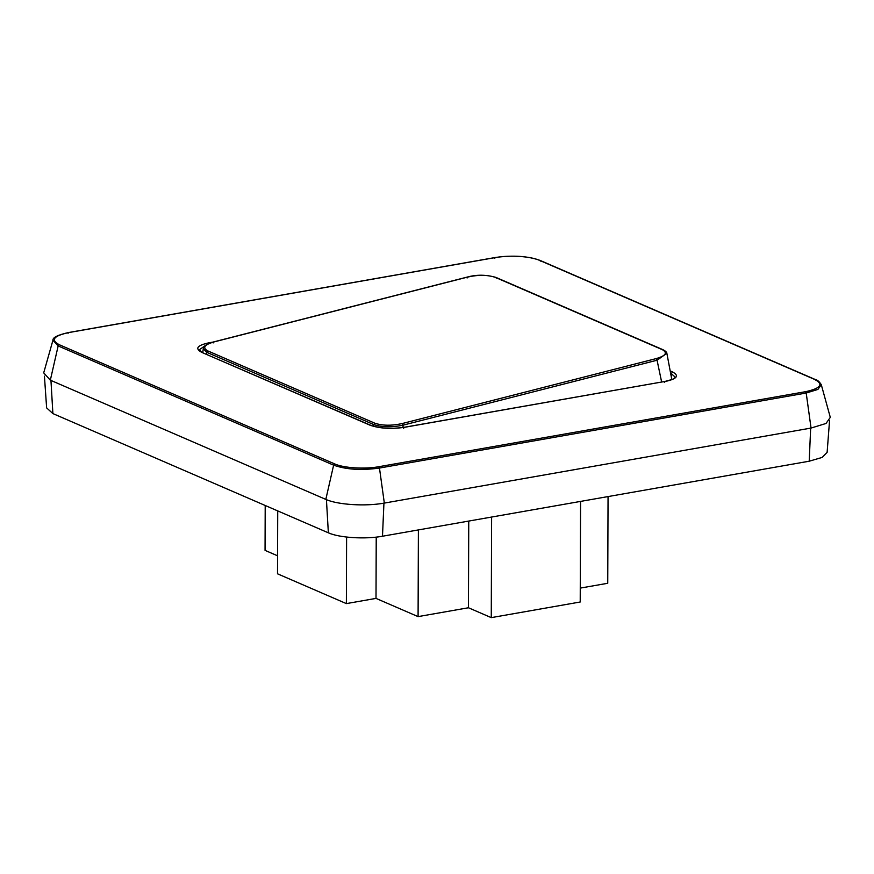 <?xml version="1.0" encoding="UTF-8"?>
<svg xmlns="http://www.w3.org/2000/svg" width="874" height="874" viewBox="0 0 874 874"><rect width="100%" height="100%" fill="white"/><g stroke="black" fill="none" stroke-linecap="round" stroke-linejoin="round"><path stroke-width="1.31" d="M202.79 352.615L203.292 348.606L206.603 352.244L206.351 354.167M373.591 426.283L373.744 424.578C382.047 427.299 391.836 427.484 403.132 425.146L402.925 427.495M213.18 342.925L213.868 341.963L213.18 342.925M661.64 382.025L657.062 360.219L403.132 425.146L402.302 423.519L656.221 358.591L657.062 360.219L666.862 353.293L671.822 379.6M656.221 358.591C665.759 355.794 667.812 352.823 662.383 349.687L495.241 277.342C487.517 274.797 478.362 274.687 467.787 277.036L467.098 277.998L467.787 277.036L213.868 341.963C204.33 344.76 202.276 347.721 207.695 350.867L206.603 352.244L373.744 424.578L374.848 423.213L207.695 350.867M671.352 375.82L671.396 373.504L672.587 371.963C679.546 375.733 677.077 378.912 665.18 381.49L664.404 382.484M664.928 381.446L404.149 427.299C390.809 429.123 379.611 428.435 370.543 425.223L369.986 425.168C379.425 428.489 390.897 429.221 404.4 427.331L664.928 381.457C672.357 379.502 675.613 378.311 674.706 377.874L675.143 377.131M209.498 343.231L209.061 342.783C197.153 345.361 194.683 348.54 201.643 352.309L369.986 425.168M334.775 463.952C343.679 468.016 364.644 469.327 378.737 466.727L805.457 391.705C820.664 388.406 823.821 384.352 814.929 379.545L539.455 260.321C530.551 256.257 509.586 254.946 495.492 257.546L68.773 332.568C53.565 335.867 50.408 339.92 59.301 344.727L334.775 463.952L333.628 465.165L325.816 499.404C337.626 504.801 365.605 506.559 384.331 503.085L811.05 428.063L826.017 423.464L830.3 417.368L821.276 384.647L817.911 389.422L806.199 393.027L805.457 391.705M59.301 344.727L58.154 345.929L52.953 340.215L43.7 372.87L50.331 380.168L325.816 499.404M44.432 376.148L46.628 407.896L52.888 413.588L328.362 532.823C339.254 537.805 365.201 539.444 382.484 536.232L809.215 461.21L822.161 457.419L827.121 452.371L829.546 420.634M580.26 588.104L607.747 583.275L608.053 496.574M277.571 555.798L265.051 550.38L265.204 505.489M277.724 510.908L277.506 573.803L346.377 603.606L346.607 537.062M376.224 537.117L376.006 598.395L418.089 616.618L418.395 529.917M418.089 616.618L468.453 607.758L468.748 521.057M491.614 517.047L491.264 617.634L580.216 602L580.565 501.403M491.264 617.634L468.453 607.758M376.006 598.395L346.377 603.606M374.848 423.213C382.572 425.758 391.716 425.867 402.302 423.519M671.003 373.34L675.143 377.087M199.075 349.961L205.368 345.47M495.241 277.342L496.465 278.118M662.383 349.687L663.606 350.463M403.624 428.336L404.149 427.299M370.543 425.223L201.643 352.309M212.994 342.095L209.061 342.783M672.587 371.963L670.664 371.133M378.737 466.727L379.469 468.049L806.199 393.027L811.05 428.063M384.331 503.085L379.469 468.049C361.486 470.562 346.202 469.6 333.628 465.165L58.154 345.929L50.331 380.168M821.276 384.647C819.288 381.599 817.354 379.917 815.486 379.6L540.001 260.376C527.601 255.995 512.677 255.044 495.252 257.513L68.522 332.535C57.815 334.961 52.626 337.517 52.953 340.215L52.964 340.183M68.03 333.256L68.773 332.568L68.03 333.256M495.492 257.546L494.75 258.234L495.492 257.546M540.591 261.118L539.455 260.321M814.929 379.545L816.065 380.343M810.668 427.899L809.215 461.21M383.948 502.921L382.484 536.232M326.406 499.294L328.362 532.823M50.932 380.07L52.888 413.588M666.862 353.304C666.862 352.255 665.584 351.075 663.027 349.731L495.875 277.386C486.173 274.644 476.712 274.523 467.514 277.003L213.595 341.931C207.619 343.318 204.188 345.547 203.292 348.617M202.2 352.364L199.075 349.906"/></g></svg>
